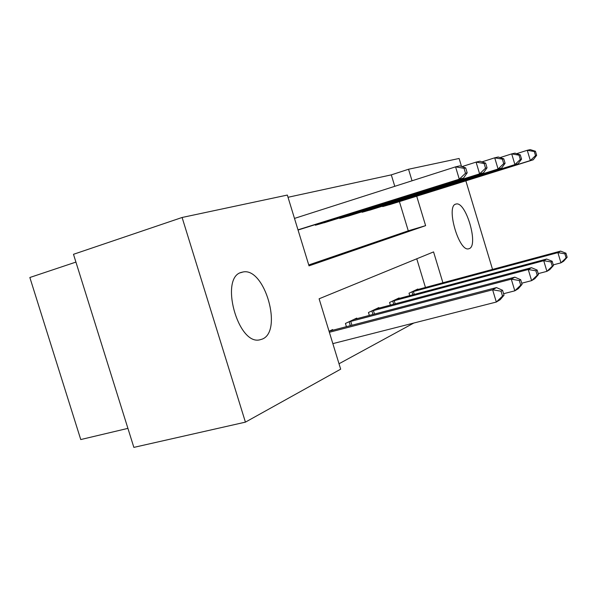 <?xml version="1.0" encoding="UTF-8"?>
<svg xmlns="http://www.w3.org/2000/svg" width="597" height="597" viewBox="0 0 597 597"><rect width="100%" height="100%" fill="white"/><g stroke="black" fill="none" stroke-linecap="round" stroke-linejoin="round"><path stroke-width="0.9" d="M469.257 248.621L468.555 248.83C458.757 251.74 445.713 205.89 455.817 204.092L456.25 203.987C466.003 201.473 478.831 245.524 469.257 248.621M262.158 339.133L259.829 339.82C237.748 345.626 219.271 277.127 241.569 272.336L243.016 271.993C264.769 267.135 283.127 331.484 262.158 339.133M75.923 262.09L29.85 277.501L80.752 439.556L127.922 428.37M442.914 282.799L433.564 251.912L319.111 298.791L340.671 369.17L245.419 422.139L133.862 447.384L73.491 254.307L182.1 217.48L287.336 195.062L309.022 265.852L425.616 225.651L416.699 196.197M394.774 186.316L391.304 174.869L288.015 197.279M391.304 174.869L408.535 169.25L459.115 158.474L461.518 166.459M308.746 264.956L408.273 230.815L399.408 201.599M298.045 230.017L301.798 228.845M315.216 224.629L315.395 225.218L327.32 221.785M339.603 217.942L339.76 218.472L350.7 215.33M361.976 211.801L362.118 212.278L372.177 209.39M382.573 206.144L382.699 206.584L391.99 203.92M339.014 363.76L413.84 323.022M425.46 287.493L416.758 258.8M332.85 330.26L332.633 329.559L329.059 331.26M346.432 326.723L345.439 323.462L356.737 318.089L356.931 318.731M369.349 315.462L368.453 312.515L378.811 307.589L378.991 308.171M390.386 305.142L389.572 302.47L399.102 297.933L399.266 298.463M409.758 295.657L409.02 293.217L417.818 289.03L417.967 289.515M245.419 422.139L182.1 217.48M465.854 180.846L492.547 269.434M412.034 180.787L408.535 169.25M408.273 230.815L425.616 225.651M504.032 295.187L502.562 290.306L501.04 291.202L502.51 296.105L504.032 295.187L500.167 299.709L496.323 302.045L492.629 289.791L496.51 287.582L329.335 331.126M332.85 343.626L496.323 302.045L502.51 296.105M329.372 332.283L492.629 289.791L501.04 291.202M496.51 287.582L502.562 290.306M298.336 229.935L463.511 178.078L459.287 179.182L455.571 166.854L294.493 218.412M464.018 168.317L455.571 166.854L459.832 165.869L465.705 167.914L464.018 168.317L465.503 173.249L467.182 172.831L465.705 167.914M465.503 173.249L459.287 179.182L297.993 229.838M467.182 172.831L463.511 178.078M522.077 284.351L520.681 279.702L519.293 280.515L520.696 285.179L522.077 284.351L518.293 288.717L514.808 290.829L511.301 279.165L514.823 277.165L353.722 319.522M503.592 293.717L514.808 290.829L520.696 285.179M348.551 321.984L511.301 279.165L519.293 280.515M514.823 277.165L520.681 279.702M538.472 274.501L537.143 270.06L535.882 270.799L537.218 275.254L538.472 274.501L534.778 278.717L531.599 280.642L528.255 269.516L531.464 267.687L376.043 308.903M521.733 283.209L531.599 280.642L537.218 275.254M371.304 311.164L528.255 269.516L535.882 270.799M531.464 267.687L537.143 270.06M553.434 265.508L552.165 261.262L551.016 261.941L552.285 266.202L553.434 265.508L549.822 269.59L546.919 271.351L543.725 260.702L546.658 259.038L396.557 299.149M538.21 273.635L546.919 271.351L552.285 266.202M392.192 301.224L543.725 260.702L551.016 261.941M546.658 259.038L552.165 261.262M324.164 222.785L483.451 172.846L479.615 173.854L476.085 162.115L461.981 166.615M484.122 163.511L476.085 162.115L479.951 161.22L485.645 163.145L484.122 163.511L485.533 168.205L487.048 167.824L485.645 163.145M485.533 168.205L479.615 173.854L318.686 224.3M487.048 167.824L483.451 172.846M347.797 216.248L501.57 168.1L498.077 169.018L494.712 157.817L481.921 161.891M502.375 159.153L494.712 157.817L498.234 157.004L503.764 158.817L502.375 159.153L503.719 163.63L505.099 163.28L503.764 158.817M503.719 163.63L498.077 169.018L342.782 217.636M505.099 163.28L501.57 168.1M369.513 210.234L518.106 163.765L514.913 164.6L511.704 153.892L500.047 157.601M519.024 155.168L511.704 153.892L514.927 153.145L520.293 154.862L519.024 155.168L520.308 159.451L521.569 159.13L520.293 154.862M520.308 159.451L514.913 164.6L364.894 211.51M521.569 159.13L518.106 163.765M567.15 257.27L565.934 253.203L564.874 253.822L566.098 257.904L567.15 257.27L563.62 261.225L560.956 262.837L557.904 252.635L560.59 251.106L415.467 290.149M553.247 264.874L560.956 262.837L566.098 257.904M411.437 292.067L557.904 252.635L564.874 253.822M560.59 251.106L565.934 253.203M389.528 204.696L533.263 159.787L530.337 160.556L527.263 150.295L516.599 153.683M534.27 151.526L527.263 150.295L530.218 149.616L535.434 151.242L534.27 151.526L535.494 155.623L536.658 155.332L535.434 151.242M535.494 155.623L530.337 160.556L385.259 205.875M536.658 155.332L533.263 159.787M350.335 325.701L349.141 321.805M351.932 325.283L350.738 321.358M372.946 314.515L371.871 310.992M374.491 314.104L373.409 310.559M393.714 304.261L392.736 301.06M395.199 303.866L394.221 300.642M320.649 222.927L320.865 223.629M319.067 223.42L319.283 224.121M344.678 216.345L344.872 216.987M343.156 216.823L343.35 217.457M366.737 210.308L366.909 210.89M365.26 210.771L365.439 211.345M412.848 294.828L411.967 291.911M414.288 294.448L413.393 291.508M387.05 204.741L387.207 205.271M385.625 205.189L385.789 205.711M243.016 271.993L240.464 272.762M456.25 203.987L455.474 204.226"/></g></svg>

